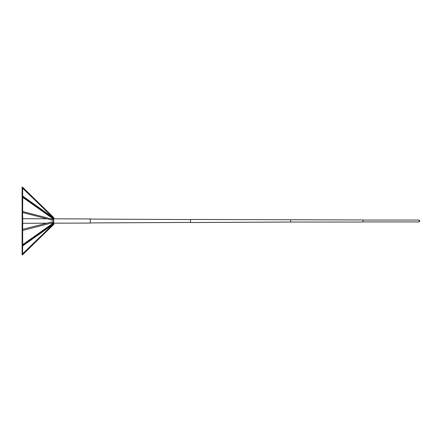 <?xml version="1.0" encoding="UTF-8"?>
<svg xmlns="http://www.w3.org/2000/svg" width="442" height="442" viewBox="0 0 442 442"><rect width="100%" height="100%" fill="white"/><g stroke="black" fill="none" stroke-linecap="round" stroke-linejoin="round"><path stroke-width="0.66" d="M22.614 201.43L22.614 211.442L22.117 211.641L22.614 211.596L22.614 212.221L22.614 211.641M22.614 212.27L22.117 212.387L22.614 212.27M22.117 212.486L22.117 220.558L22.614 220.558L22.614 214.922M22.57 211.641L22.57 212.27M22.664 202.11L22.664 212.497L53.725 220.536L22.387 212.464M22.117 212.342L22.117 211.641M53.753 220.37L53.725 219.558L22.664 211.519M22.592 211.58L22.117 211.607M22.387 212.414L22.1 212.536M22.57 196.132L22.117 196.099L22.614 196.099M22.614 196.596L22.117 196.673L22.614 196.596M22.614 196.789L22.117 196.85M22.57 195.994L22.57 196.596M22.117 196.646L22.117 196.132M22.57 196.403L22.614 195.994M22.708 202.85L22.614 197.265M22.117 211.552L22.117 196.911M22.592 196.806L53.753 218.646L53.703 219.459M22.117 187.69L22.614 187.452L53.753 217.552L53.753 218.663L53.725 218.039L22.664 196.071M22.614 195.961L22.592 196.839M22.592 196.154L22.117 196.226M22.1 196.182L22.592 196.121M22.664 195.961L22.614 196.403M53.725 218.757L53.366 219.005L22.1 196.9L22.387 196.696M22.387 196.662L22.1 196.9M22.117 187.286L22.57 187.474L22.614 187.043M22.708 196.104L22.614 188.215M22.117 196.099L22.117 187.734M53.753 217.552L22.664 187.309M22.614 187.016L22.664 187.574L22.1 187.717L22.63 187.59M22.1 187.452L22.592 187.375L22.117 187.485M52.852 217.42L22.1 187.717M22.664 187.518L22.664 187.176M53.725 217.575L53.366 217.917M22.614 254.548L22.117 254.515L22.614 254.548M22.1 254.548L22.387 254.824L22.1 254.531L22.592 254.614L22.117 254.515L22.614 254.515L53.753 224.448L53.753 223.337L53.366 222.995L22.1 245.1L22.664 245.211L53.725 223.243M22.614 254.957L22.57 254.526L22.117 254.714L22.57 254.714M22.614 254.725L22.117 254.714M22.117 254.266L22.117 245.868L22.57 245.868M22.614 246.255L22.614 253.785M22.664 254.691L53.753 224.448M22.1 254.294L22.387 254.575L22.1 254.294L52.852 224.58M53.725 224.425L53.366 224.083M22.614 245.404L22.117 245.327L22.614 245.404M22.117 245.15L22.614 245.327L22.57 246.006M22.614 245.901L22.117 245.901M22.117 245.089L22.117 230.448M22.708 239.15L22.614 244.735M22.614 245.211L22.1 245.1M22.614 246.006L22.664 245.597L22.664 246.039M22.117 245.354L22.117 245.868M22.664 245.929L53.725 223.961L53.703 222.541M22.664 245.211L22.664 245.597M22.614 245.597L22.614 246.039M22.592 245.846L22.1 245.785L22.592 245.879M22.1 245.818L22.387 246.023L22.117 245.774M22.664 230.481L53.725 222.442L53.725 221.464L22.1 229.464L53.725 221.464M53.703 221.332L53.753 221.63M22.664 229.503L22.1 229.464M22.664 239.067L22.664 230.387M22.57 229.73L22.117 229.613L22.614 229.613L22.614 230.387L22.117 230.404L22.57 230.359L22.614 229.746M22.592 230.42L22.1 230.398L22.592 230.464M22.664 227.077L22.614 221.442L22.117 221.442L22.117 229.514M22.614 227.276L22.614 229.332M22.117 229.658L22.117 230.359M22.664 195.491L22.664 194.778L22.708 195.491M22.708 201.143L22.708 197.325M22.664 202.651L22.708 202.11M22.664 197.298L22.664 201.143M22.614 195.353L22.614 195.745M22.614 246.647L22.708 245.896M22.708 239.349L22.664 244.702M22.708 244.675L22.708 240.857M22.708 246.509L22.708 247.222L22.664 246.509M22.57 230.558L22.614 239.067M22.614 227.127L22.664 215.282L22.664 226.718M22.708 226.718L22.614 229.16M22.664 228.729L22.708 228.332M22.664 228.332L22.664 227.669M22.664 213.271L22.664 214.331M22.614 216.939L22.614 225.061M22.73 216.939L22.73 225.205M53.587 222.475L53.587 223.149M53.587 218.851L53.587 219.525M53.587 220.569L53.587 221.431M53.703 224.409L53.703 223.978M53.703 223.232L53.703 222.448M53.703 217.591L53.703 218.022M53.703 218.768L53.703 219.552M53.703 220.541L53.703 221.459M418.966 221C418.966 219.796 418.966 219.796 418.966 221C418.966 222.204 418.966 222.204 418.966 221M290.709 222.033L362.948 222.033L362.948 219.967L190.513 219.464L190.513 222.536L290.709 222.033L290.709 219.967M362.948 220.066L418.966 220.066L419.9 221L418.966 221.934L362.948 221.934M90.262 222.785L90.262 218.939L53.753 218.818M90.262 219.077L190.513 219.58M90.262 222.923L190.513 222.42M53.095 218.818L50.83 218.807M46.277 218.796L22.73 218.718M22.73 223.282L46.277 223.204M50.83 223.193L53.095 223.182M53.753 223.182L90.262 223.061"/></g></svg>
